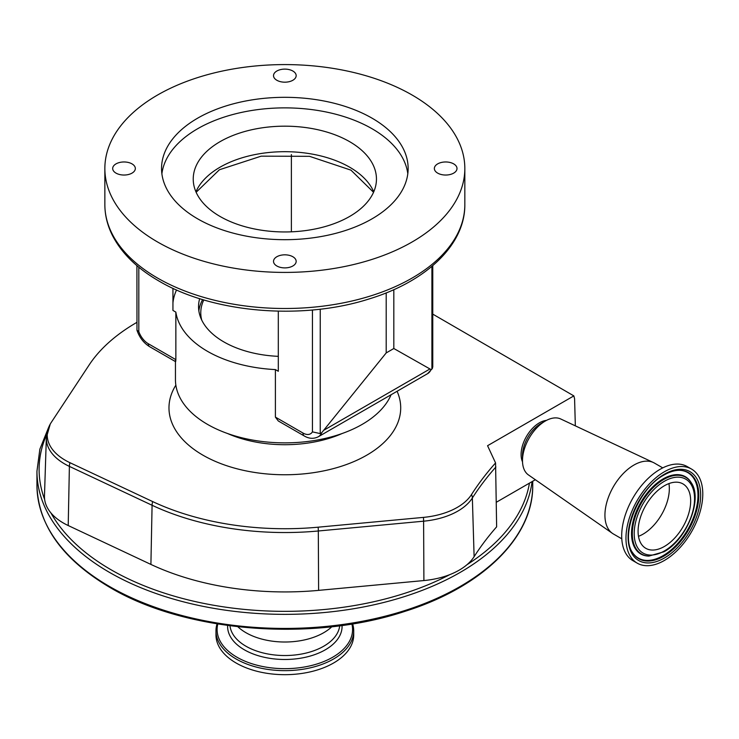 <?xml version="1.0" encoding="UTF-8"?>
<svg xmlns="http://www.w3.org/2000/svg" width="739" height="739" viewBox="0 0 739 739"><rect width="100%" height="100%" fill="white"/><g stroke="black" fill="none" stroke-linecap="round" stroke-linejoin="round"><path stroke-width="1.11" d="M199.669 298.658A86.297 49.827 0 0 0 198.542 306.667A86.297 49.827 0 0 0 223.825 341.898A86.297 49.827 0 0 0 278.307 356.346M172.944 288.321L172.944 310.435L175.854 312.117A109.4 63.157 0 0 0 207.493 351.33A109.4 63.157 0 0 0 275.398 369.592L275.398 417.11L302.981 433.036A15.085 8.711 -120 0 0 312.44 431.872L312.44 309.983M278.307 311.165L278.307 371.274L275.398 369.592M176.547 289.965A112.088 64.718 0 0 0 172.944 302.898M175.448 361.593L175.448 379.707A109.4 63.157 0 0 0 207.493 424.371A109.4 63.157 0 0 0 314.297 440.536A109.4 63.157 0 0 0 391.097 394.737M302.981 433.036A6.466 3.732 -60 0 0 304.32 436.001L278.289 420.971L275.398 417.11M175.854 312.117L175.854 359.644C175.67 362.443 175.531 362.359 175.448 359.403M291.378 154.553L291.378 231.824M453.681 163.882A11.316 6.531 0 0 0 441.349 162.469A11.316 6.531 0 0 0 434.356 168.501A11.316 6.531 0 0 0 437.673 173.12A11.316 6.531 0 0 0 450.005 174.543A11.316 6.531 0 0 0 456.998 168.501A11.316 6.531 0 0 0 453.681 163.882M292.847 71.027A11.316 6.531 0 0 0 280.515 69.614A11.316 6.531 0 0 0 273.522 75.646A11.316 6.531 0 0 0 276.839 80.265A11.316 6.531 0 0 0 289.171 81.687A11.316 6.531 0 0 0 296.163 75.646A11.316 6.531 0 0 0 292.847 71.027M132.013 163.882A11.316 6.531 0 0 0 119.681 162.469A11.316 6.531 0 0 0 112.688 168.501A11.316 6.531 0 0 0 116.005 173.12A11.316 6.531 0 0 0 128.337 174.543A11.316 6.531 0 0 0 135.329 168.501A11.316 6.531 0 0 0 132.013 163.882M292.847 256.738A11.316 6.531 0 0 0 280.515 255.324A11.316 6.531 0 0 0 273.522 261.357A11.316 6.531 0 0 0 276.839 265.985A11.316 6.531 0 0 0 289.171 267.398A11.316 6.531 0 0 0 296.163 261.357A11.316 6.531 0 0 0 292.847 256.738M157.573 241.986A179.993 103.922 0 0 0 353.722 264.507A179.993 103.922 0 0 0 464.831 168.501A179.993 103.922 0 0 0 412.113 95.026A179.993 103.922 0 0 0 215.964 72.496A179.993 103.922 0 0 0 104.855 168.501A179.993 103.922 0 0 0 157.573 241.986M349.621 141.666A91.608 52.894 180 0 1 376.456 179.06A91.608 52.894 180 0 1 319.904 227.926A91.608 52.894 180 0 1 220.065 216.462A91.608 52.894 180 0 1 193.23 179.06A91.608 52.894 180 0 1 249.782 130.203A91.608 52.894 180 0 1 349.621 141.666M197.655 218.836A123.302 71.184 0 0 0 332.023 234.272A123.302 71.184 0 0 0 408.14 168.501A123.302 71.184 0 0 0 372.031 118.166A123.302 71.184 0 0 0 237.662 102.739A123.302 71.184 0 0 0 161.545 168.501A123.302 71.184 0 0 0 197.655 218.836M407.808 173.785A123.302 71.184 0 0 0 372.031 128.725A123.302 71.184 0 0 0 241.921 112.328A123.302 71.184 0 0 0 161.887 173.785M431.04 369.583L393.822 348.512L386.201 352.919L321.751 432.684A21.56 12.443 60 0 1 318.333 436.749L427.622 373.648A21.56 12.443 -120 0 0 431.04 369.583L431.909 369.14L431.909 266.373M393.822 289.651L393.822 348.512M386.201 292.884L386.201 352.919M320.246 309.17L320.246 433.599L321.751 432.684M432.768 265.634L432.768 366.987L431.909 369.14M138.812 267.222L138.812 331.626L136.974 330.231L136.918 265.634M320.246 433.599L312.44 431.872M471.519 494.53A10.78 8.258 32.5 0 1 472.36 498.003L474.115 556.679A485.237 280.146 0 0 1 496.636 526.842L495.564 462.937A487.999 281.744 0 0 0 471.519 494.53A61.679 35.611 180 0 1 423.456 517.383L318.167 527.184A209.331 120.854 180 0 1 152.65 501.578L69.956 462.697A61.679 35.611 180 0 1 65.291 460.268A61.679 35.611 180 0 1 50.234 424.103A61.679 35.611 180 0 1 51.259 422.422L89.207 364.872A209.331 120.854 180 0 1 136.918 322.352M495.564 462.937L487.564 445.709L573.852 395.892L574.582 398.727L575.339 425.84M432.768 314.121L573.852 395.892M535.35 479.722L496.331 502.252M474.115 556.679A64.441 37.209 180 0 1 466.974 564.716A64.441 37.209 180 0 1 449.82 574.619A64.441 37.209 180 0 1 423.9 580.558L318.611 590.369A212.102 122.452 180 0 1 150.904 564.42L68.21 525.54A64.441 37.209 180 0 1 50.908 512.912A64.441 37.209 180 0 1 44.626 499.379A64.441 37.209 180 0 1 44.469 495.998L46.345 437.71L50.234 424.103M546.463 420.389A25.865 14.937 120 0 0 539.387 422.828A25.865 14.937 120 0 0 522.519 461.857M621.785 538.814L613.416 533.983A40.959 23.648 -60 0 1 612.446 533.364L528.422 474.909A32.331 18.669 -60 0 1 522.491 460.6L522.491 455.464A26.05 15.039 -60 0 1 540.911 423.558L545.364 420.999A32.331 18.669 -60 0 1 560.716 418.976L653.35 462.512A40.959 23.648 -60 0 1 654.375 463.039L662.744 467.879M522.491 460.6A32.331 18.669 -60 0 1 545.354 420.999A32.331 18.669 -60 0 1 545.364 420.999M612.446 533.364A40.959 23.648 -60 0 1 607.412 500.248A40.959 23.648 -60 0 1 633.896 465.071A40.959 23.648 -60 0 1 653.35 462.512M637.221 563.155L632.953 560.689A54.316 31.361 -60 0 1 624.621 517.161A54.316 31.361 -60 0 1 660.112 469.293A54.316 31.361 -60 0 1 687.27 466.605L691.538 469.071A54.316 31.361 -60 0 1 699.861 512.598A54.316 31.361 -60 0 1 664.379 560.467A54.316 31.361 -60 0 1 637.221 563.155A54.316 31.361 -60 0 1 628.889 519.628A54.316 31.361 -60 0 1 664.379 471.759A54.316 31.361 -60 0 1 691.538 469.071M664.379 546.472A37.181 21.468 -60 0 1 645.784 548.31A37.181 21.468 -60 0 1 640.085 518.519A37.181 21.468 -60 0 1 664.379 485.754A37.181 21.468 -60 0 1 682.965 483.906A37.181 21.468 -60 0 1 688.665 513.707A37.181 21.468 -60 0 1 664.379 546.472M668.934 483.583A37.181 21.468 -60 0 1 643.041 534.149A37.181 21.468 -60 0 1 638.487 536.32M237.847 626.737A54.963 31.731 0 0 0 245.976 632.713A54.963 31.731 0 0 0 331.839 626.737M217.802 623.984A67.739 39.112 0 0 0 236.942 657.211A67.739 39.112 0 0 0 315.165 664.527A67.739 39.112 0 0 0 351.884 623.984M217.054 623.864A68.875 39.758 0 0 0 215.973 630.884A68.875 39.758 0 0 0 236.147 659.003A68.875 39.758 0 0 0 311.202 667.622A68.875 39.758 0 0 0 353.713 630.884A68.875 39.758 0 0 0 352.632 623.864M215.973 630.884L215.973 634.912A68.875 39.758 0 0 0 236.147 663.031A68.875 39.758 0 0 0 311.202 671.649A68.875 39.758 0 0 0 353.713 634.912L353.713 630.884M202.634 299.572A86.223 49.781 0 0 0 198.856 310.897M203.798 299.923A84.07 48.534 0 0 0 201.71 320.033M138.812 331.626A15.085 8.711 -120 0 0 148.271 343.718L175.854 359.644M195.937 191.826A91.608 52.894 180 0 1 260.331 153.62A91.608 52.894 180 0 1 349.621 167.18A91.608 52.894 180 0 1 373.749 191.826M157.573 278.067A179.993 103.922 0 0 0 353.722 300.588A179.993 103.922 0 0 0 464.831 204.583C465.228 244.905 425.932 281.799 368.585 299.11C301.66 320.467 212.629 312.911 158.913 281.023C137.038 268.377 121.529 253.154 112.393 235.362C107.395 225.395 104.883 215.141 104.855 204.583A179.993 103.922 0 0 0 157.573 278.067M429.599 369.167L324.245 429.996M148.271 343.718A6.466 3.732 120 0 0 149.611 346.674C143.662 342.961 139.449 337.483 136.974 330.231M227.51 433.497A94.306 54.446 0 0 0 342.175 433.497M175.854 385.167A115.866 66.889 0 0 0 202.92 455.169A115.866 66.889 0 0 0 342.212 465.986A115.866 66.889 0 0 0 397.083 391.273M152.65 501.578A10.78 5.561 115.2 0 0 152.086 505.273L69.392 466.392A62.575 36.128 180 0 1 64.653 463.926A62.575 36.128 180 0 1 46.345 437.71M423.456 517.383A10.78 1.404 84.7 0 1 423.604 521.189L318.306 530.99A210.227 121.372 180 0 1 152.086 505.273L150.904 564.42M495.906 466.974A487.103 281.226 0 0 0 472.36 498.003A62.575 36.128 180 0 1 423.604 521.189L423.9 580.558M36.95 485.311A247.898 143.117 0 0 0 109.557 586.517A247.898 143.117 0 0 0 379.707 617.536A247.898 143.117 0 0 0 532.736 485.311C533.493 537.216 482.29 587.108 404.787 611.402C311.599 642.385 185.009 632.168 110 587.496C62.427 559.303 38.077 525.244 36.95 485.311L36.95 471.233A247.898 143.117 0 0 0 109.557 572.429A247.898 143.117 0 0 0 371.338 605.361A247.898 143.117 0 0 0 532.08 481.606M466.974 564.716A245.736 141.879 0 0 0 529.438 483.14M50.908 512.912A245.736 141.879 0 0 0 111.081 569.787A245.736 141.879 0 0 0 449.82 574.619M664.379 558A51.305 29.615 -60 0 1 628.104 537.05A51.305 29.615 -60 0 1 664.379 474.226A51.305 29.615 -60 0 1 700.655 495.167A51.305 29.615 -60 0 1 664.379 558M663.622 556.264A49.707 28.701 -60 0 1 632.584 552.633C619.809 535.516 638.441 488.267 664.019 475.011C669.82 471.713 675.178 470.143 680.111 470.309A49.707 28.701 -60 0 1 697.736 505.79A49.707 28.701 -60 0 1 663.622 556.264M679.778 470.3A49.384 28.507 -60 0 1 696.905 505.772A49.384 28.507 -60 0 1 663.068 555.673A49.384 28.507 -60 0 1 632.408 552.356M648.611 556.07A44.599 25.754 -60 0 1 648.279 556.061A44.599 25.754 -60 0 1 632.464 524.219A44.599 25.754 -60 0 1 663.068 478.937A44.599 25.754 -60 0 1 690.919 482.197A44.599 25.754 -60 0 1 691.094 482.475M664.869 550.675A44.599 25.754 -60 0 1 663.068 551.774M648.279 556.061L648.944 556.079A44.275 25.56 -60 0 1 633.249 524.478A44.275 25.56 -60 0 1 663.622 479.528A44.275 25.56 -60 0 1 691.279 482.761L690.919 482.197M664.379 550.961A42.686 24.646 -60 0 1 634.201 533.54A42.686 24.646 -60 0 1 664.379 481.265A42.686 24.646 -60 0 1 694.558 498.686A42.686 24.646 -60 0 1 664.379 550.961M68.21 525.54L69.392 466.392A10.78 5.561 -64.8 0 1 69.956 462.697M318.167 527.184A10.78 1.404 84.7 0 1 318.306 530.99L318.611 590.369M229.986 625.776A54.963 31.731 0 0 0 245.976 646.237A54.963 31.731 0 0 0 304.283 653.479A54.963 31.731 0 0 0 339.7 625.776M227.63 625.462A57.236 33.043 0 0 0 244.369 649.812A57.236 33.043 0 0 0 307.526 656.777A57.236 33.043 0 0 0 342.055 625.462M46.603 434.698A245.736 141.879 0 0 0 44.626 499.379M373.546 192.288L350.96 170.146L309.502 156.317L261.144 156.169L219.409 169.758L196.14 192.288M464.831 204.583L464.831 168.501M104.855 204.583L104.855 168.501M427.622 373.648L432.472 368.308M175.642 361.704L149.611 346.674M304.32 436.001C309.059 438.79 313.733 439.04 318.333 436.749M532.736 485.311L532.736 481.237M540.911 423.558L545.354 420.999M648.944 556.079L664.019 551.747C686.614 539.701 702.992 499.361 691.279 482.761M48.497 427.705L39.86 449.183L36.95 471.233"/></g></svg>
